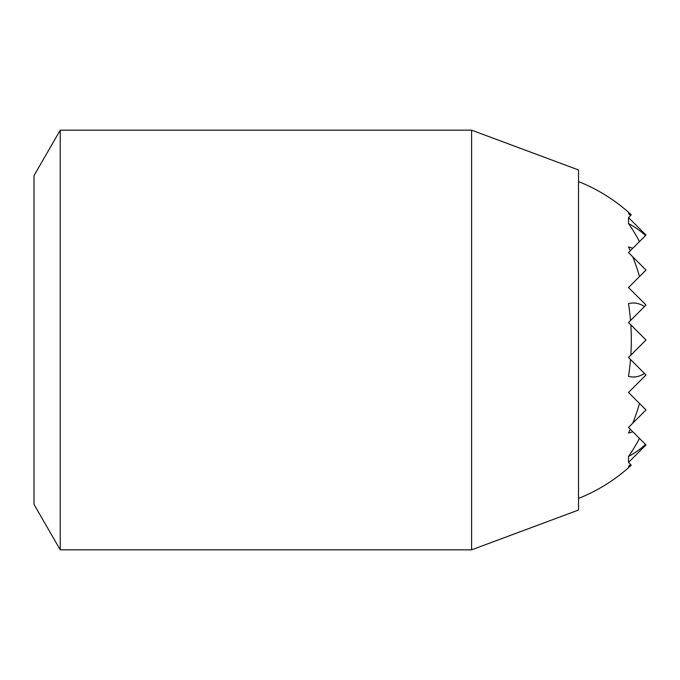 <?xml version="1.0" encoding="UTF-8"?>
<svg xmlns="http://www.w3.org/2000/svg" width="680" height="680" viewBox="0 0 680 680"><rect width="100%" height="100%" fill="white"/><g stroke="black" fill="none" stroke-linecap="round" stroke-linejoin="round"><path stroke-width="1.02" d="M578.501 181.56A170.484 170.484 0 0 1 631.295 214.82L630.819 215.296A143.378 101.388 90 0 0 628.515 213.511A156.553 110.695 90 0 1 630.505 215.611L628.515 217.6L644.453 233.537A156.553 110.695 90 0 1 645.668 235.416L632.783 248.302A94.809 67.04 90 0 0 628.515 246.925A169.524 119.876 90 0 1 630.266 250.818L628.515 252.569L632.783 256.836A169.524 119.876 90 0 1 639.489 276.573L628.515 287.547L645.549 304.58A169.524 119.876 90 0 1 645.668 305.363L644.453 306.578A37.001 26.163 90 0 0 628.515 303.611A170.357 120.462 90 0 1 630.505 320.526L628.515 322.515L630.819 324.819A170.357 120.462 90 0 1 630.819 355.181L628.515 357.484L630.505 359.474A170.357 120.462 90 0 1 628.515 376.388A37.001 26.163 90 0 0 644.453 373.422L645.668 374.637A169.524 119.876 90 0 1 645.549 375.42L628.515 392.453L639.489 403.427A169.524 119.876 90 0 1 632.783 423.164L628.515 427.431L630.266 429.182A169.524 119.876 90 0 1 628.515 433.075A94.809 67.04 90 0 0 632.783 431.698L639.489 438.404A165.028 116.696 90 0 1 628.515 456.425A124.032 87.703 90 0 0 645.549 444.465L646 444.915L628.515 462.4L630.505 464.389A156.553 110.695 90 0 1 628.515 466.488A143.378 101.388 90 0 0 630.819 464.704L631.295 465.179A170.484 170.484 0 0 1 578.501 498.44M639.489 438.404L645.668 444.584A156.553 110.695 90 0 1 644.453 446.462M644.453 233.537L646 235.084L645.549 235.535A124.032 87.703 90 0 0 628.515 223.575A165.028 116.696 90 0 1 639.489 241.596M578.501 510.051L578.501 169.949L471.597 130.169L471.597 549.831L578.501 510.051M60.231 549.831L60.231 130.169L34 175.601L34 504.398L60.231 549.831L471.597 549.831M645.549 304.58L646 305.031L628.515 322.515L646 340L628.515 357.484L646 374.969L645.549 375.42M628.515 427.431L632.783 431.698M639.489 403.427L646 409.947L632.783 423.164M632.783 248.302L628.515 252.569M632.783 256.836L646 270.053L639.489 276.573M628.515 456.425L628.515 462.4M628.515 217.6L628.515 223.575M60.231 130.169L471.597 130.169"/></g></svg>
